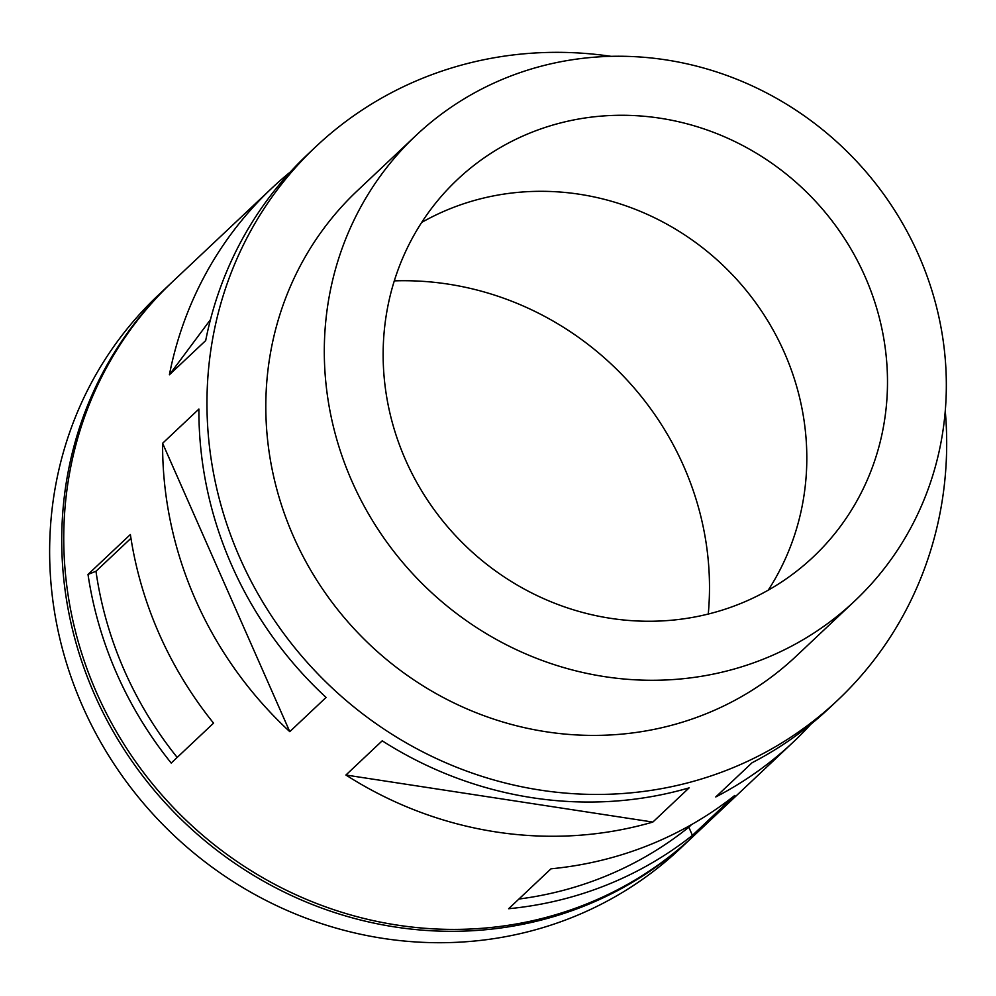 <?xml version="1.0" encoding="UTF-8"?>
<svg xmlns="http://www.w3.org/2000/svg" width="996" height="996" viewBox="0 0 996 996"><rect width="100%" height="100%" fill="white"/><g stroke="black" fill="none" stroke-linecap="round" stroke-linejoin="round"><path stroke-width="1.49" d="M394.304 280.872A298.24 282.491 -133.3 0 1 683.692 466.19A298.24 282.491 -133.3 0 1 708.268 614.034M692.469 837.063L680.368 848.468A380.36 360.278 -133.3 0 1 82.544 706.164A380.36 360.278 -133.3 0 1 158.638 294.841L170.739 283.437A380.36 360.278 46.7 0 0 94.645 694.76A380.36 360.278 46.7 0 0 692.469 837.063A380.36 360.278 46.7 0 0 693.477 836.105M171.748 282.491A380.36 360.278 46.7 0 0 170.739 283.437M611.083 56.336A380.36 360.278 46.7 0 0 315.956 146.574L307.889 154.181A380.36 360.278 -133.3 0 0 205.699 340.57L169.395 374.782A380.36 360.278 -133.3 0 1 271.584 188.393L172.756 281.544A380.36 360.278 46.7 0 0 96.662 692.855A380.36 360.278 46.7 0 0 694.486 835.158L793.314 742.02A380.36 360.278 -133.3 0 1 715.775 796.949L752.08 762.737A380.36 360.278 -133.3 0 0 829.618 707.807L837.686 700.2A380.36 360.278 46.7 0 0 945.266 410.937M88.009 574.431L130.376 534.516A380.36 360.278 -133.3 0 0 159.198 633.929A380.36 360.278 -133.3 0 0 213.567 723.146L171.212 763.061A380.36 360.278 -133.3 0 1 116.843 673.844A380.36 360.278 -133.3 0 1 88.009 574.431L95.977 571.256L130.949 538.301M289.774 731.649A380.36 360.278 -133.3 0 1 195.502 599.716A380.36 360.278 -133.3 0 1 162.597 443.282L198.901 409.07A380.36 360.278 -133.3 0 0 231.807 565.504A380.36 360.278 -133.3 0 0 326.09 697.437L289.774 731.649L162.597 443.282M315.956 146.574A380.36 360.278 46.7 0 0 239.874 557.897A380.36 360.278 46.7 0 0 837.686 700.2M271.584 188.393A380.36 360.278 -133.3 0 1 290.359 171.959M854.68 601.036L796.19 656.165A319.853 302.958 -133.3 0 1 293.484 536.495A319.853 302.958 -133.3 0 1 357.464 190.622L415.955 135.493A319.853 302.958 -133.3 0 1 918.661 255.163A319.853 302.958 -133.3 0 1 854.68 601.036A319.853 302.958 -133.3 0 1 351.974 481.367A319.853 302.958 -133.3 0 1 415.955 135.493M865.051 276.552A259.334 245.651 -133.3 0 1 813.184 557.001A259.334 245.651 -133.3 0 1 405.584 459.978A259.334 245.651 -133.3 0 1 457.45 179.529A259.334 245.651 -133.3 0 1 865.051 276.552M421.706 222.419A259.334 245.651 -133.3 0 1 784.375 352.584A259.334 245.651 -133.3 0 1 768.252 590.142M652.841 822.073L689.145 787.861A380.36 360.278 -133.3 0 1 382.215 740.812L345.911 775.025L652.841 822.073A380.36 360.278 -133.3 0 1 345.911 775.025M169.395 374.782L210.455 319.654M810.844 724.241A380.36 360.278 -133.3 0 1 793.314 742.02M692.419 835.358L734.774 795.443A380.36 360.278 -133.3 0 1 550.987 868.811L508.632 908.726A380.36 360.278 -133.3 0 0 692.419 835.358L688.821 827.19A371.72 352.098 -133.3 0 1 518.916 899.039M177.188 757.421A371.72 352.098 -133.3 0 1 95.977 571.256M691.56 824.601L688.821 827.19"/></g></svg>
